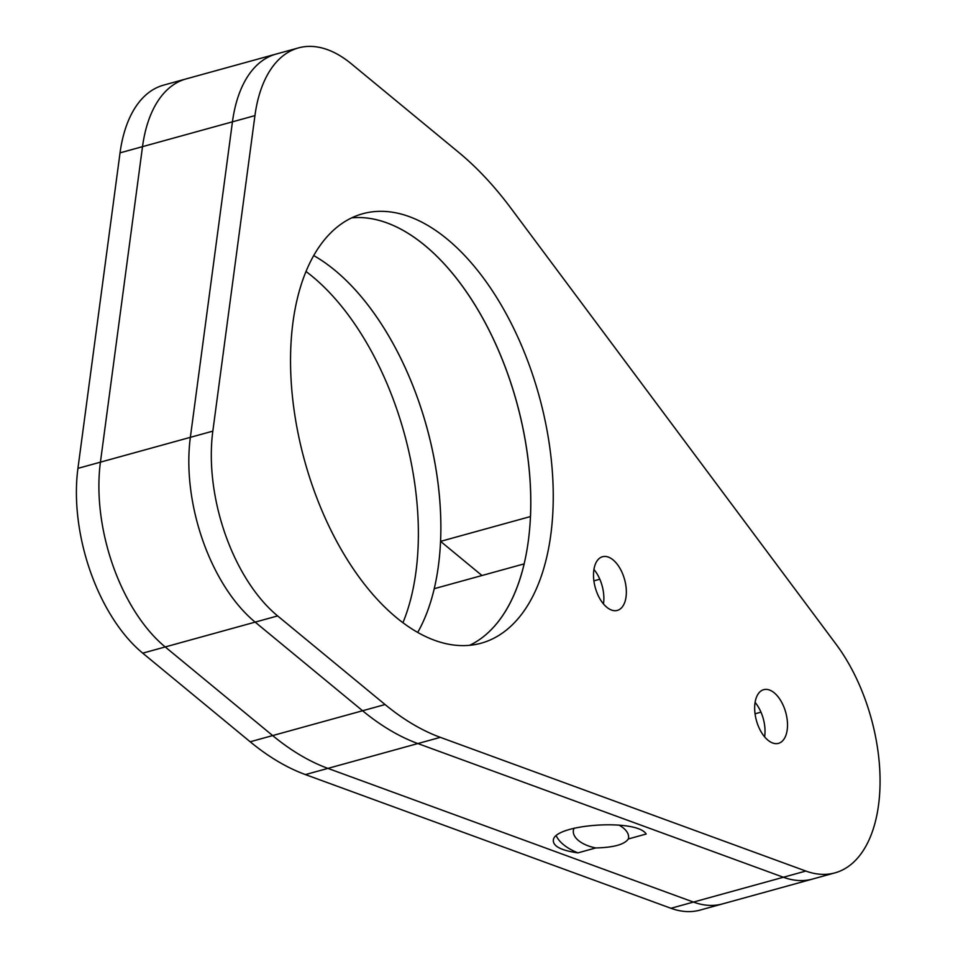 <?xml version="1.0" encoding="UTF-8"?>
<svg xmlns="http://www.w3.org/2000/svg" width="958" height="958" viewBox="0 0 958 958"><rect width="100%" height="100%" fill="white"/><g stroke="black" fill="none" stroke-linecap="round" stroke-linejoin="round"><path stroke-width="1.44" d="M458.738 152.406A324.822 177.386 -105.4 0 1 510.925 208.221L836.106 644.279A139.209 76.029 -105.4 0 1 880.067 782.135A139.209 76.029 -105.4 0 1 834.993 872.858A139.209 76.029 -105.4 0 1 805.846 871.05L440.333 737.349A324.822 177.386 -105.4 0 1 385.068 704.549L277.628 615.922A139.209 76.029 -105.4 0 1 212.832 431.136L254.936 115.619A139.209 76.029 -105.4 0 1 298.477 47.9A139.209 76.029 -105.4 0 1 351.299 63.779L458.738 152.406M120.037 152.861L142.514 146.658A139.209 76.029 -105.4 0 1 186.056 78.927L163.567 85.142A139.209 76.029 -105.4 0 0 120.037 152.861L77.933 468.366A139.209 76.029 -105.4 0 0 142.73 653.152L250.17 741.779A324.822 177.386 -105.4 0 0 305.434 774.591L670.947 908.28A139.209 76.029 -105.4 0 0 700.094 910.1L812.516 879.073A139.209 76.029 -105.4 0 1 783.369 877.253L805.846 871.05M305.434 774.591L417.844 743.552L783.369 877.253A139.209 76.029 -105.4 0 0 812.516 879.073L834.993 872.858M142.73 653.152L255.151 622.125L362.591 710.752A324.822 177.386 -105.4 0 0 417.844 743.552A324.822 177.386 -105.4 0 1 362.591 710.752L385.068 704.549M298.477 47.9L275.988 54.103A139.209 76.029 -105.4 0 0 232.447 121.834A139.209 76.029 -105.4 0 1 275.988 54.103L186.056 78.927A139.209 76.029 -105.4 0 0 142.514 146.658L100.422 462.163A139.209 76.029 -105.4 0 0 165.219 646.949L272.659 735.576A324.822 177.386 -105.4 0 0 327.911 768.388L693.436 902.077A139.209 76.029 -105.4 0 0 722.583 903.897A139.209 76.029 -105.4 0 1 693.436 902.077L327.911 768.388A324.822 177.386 -105.4 0 1 272.659 735.576L165.219 646.949A139.209 76.029 -105.4 0 1 100.422 462.163L142.514 146.658L232.447 121.834L190.355 437.339A139.209 76.029 -105.4 0 0 255.151 622.125A139.209 76.029 -105.4 0 1 190.355 437.339L212.832 431.136M351.67 217.861A222.735 121.642 -105.4 0 1 516.673 402.312A222.735 121.642 -105.4 0 1 469.659 645.297A222.735 121.642 -105.4 0 0 524.182 563.867L434.249 588.691A222.735 121.642 -105.4 0 1 417.712 632.424A222.735 121.642 -105.4 0 0 426.741 427.136A222.735 121.642 -105.4 0 0 313.685 255.558A222.735 121.642 -105.4 0 1 440.572 541.366L530.504 516.542A222.735 121.642 -105.4 0 0 351.67 217.861M396.648 617.778A222.735 121.642 -105.4 0 1 291.759 389.367A222.735 121.642 -105.4 0 1 362.639 213.766A222.735 121.642 -105.4 0 1 539.162 396.109A222.735 121.642 -105.4 0 1 481.179 643.189A222.735 121.642 -105.4 0 1 396.648 617.778M603.444 603.899A27.842 15.208 74.6 0 0 593.936 569.459M764.604 736.834A27.842 15.208 74.6 0 0 755.096 702.394M606.773 607.24A27.842 15.208 -105.4 0 1 593.661 578.68A27.842 15.208 -105.4 0 1 602.522 556.73A27.842 15.208 -105.4 0 1 613.084 559.903A27.842 15.208 -105.4 0 1 626.197 588.463A27.842 15.208 -105.4 0 1 617.335 610.414A27.842 15.208 -105.4 0 1 606.773 607.24M767.933 740.175A27.842 15.208 -105.4 0 1 754.82 711.626A27.842 15.208 -105.4 0 1 763.682 689.676A27.842 15.208 -105.4 0 1 774.256 692.85A27.842 15.208 -105.4 0 1 787.356 721.398A27.842 15.208 -105.4 0 1 778.507 743.348A27.842 15.208 -105.4 0 1 767.933 740.175M305.973 271.461A222.735 121.642 -105.4 0 1 402.935 622.724M440.572 541.366L481.97 575.519M254.936 115.619L232.447 121.834L190.355 437.339L77.933 468.366M277.628 615.922L255.151 622.125L362.591 710.752L250.17 741.779M440.333 737.349L417.844 743.552L783.369 877.253L670.947 908.28M577.913 852.871C561.508 850.536 553.317 846.405 553.317 840.513C553.053 824.155 636.854 818.312 646.183 834.023L628.364 838.945C624.496 844.513 613.623 847.519 595.732 847.95L577.913 852.871A46.403 23.878 7.6 0 1 556.287 835.879M755.06 713.794L760.975 712.165M593.9 580.859L599.816 579.219M595.732 847.95A27.842 14.322 7.6 0 1 578.476 840.513A27.842 14.322 7.6 0 1 573.363 830.622A27.842 14.322 7.6 0 1 574.129 828.167M618.796 825.018A27.842 14.322 7.6 0 1 628.556 837.987A27.842 14.322 7.6 0 1 628.364 838.945"/></g></svg>
